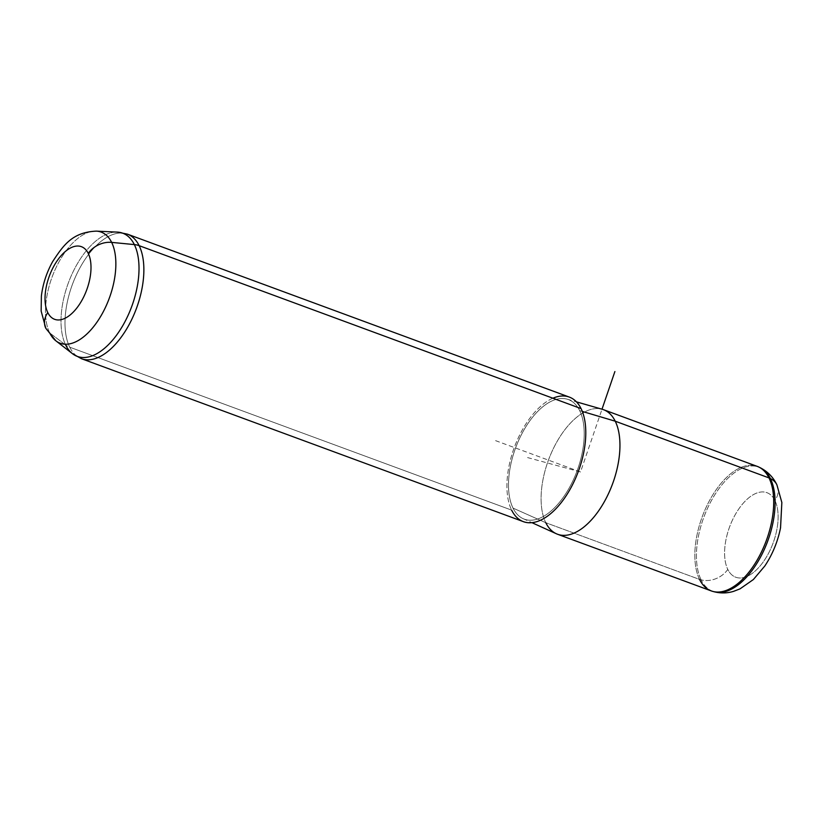 <?xml version="1.0" encoding="UTF-8"?>
<svg xmlns="http://www.w3.org/2000/svg" width="823" height="823" viewBox="0 0 823 823"><rect width="100%" height="100%" fill="white"/><g stroke="black" fill="none" stroke-linecap="round" stroke-linejoin="round"><path stroke-width="0.62" stroke-dasharray="4.12 3.09" d="M603.485 409.679A66.385 34.185 -69.8 0 0 554.445 446.405A66.385 34.185 -69.8 0 0 545.803 522.728L699.55 579.413A66.385 34.185 110.2 0 1 708.192 503.1A66.385 34.185 110.2 0 1 757.232 466.374M711.309 590.935A66.385 34.185 110.2 0 1 699.55 579.413L545.803 522.728A66.385 34.185 110.2 0 1 553.889 447.496A66.385 34.185 110.2 0 1 602.261 409.278M582.303 411.418L579.68 410.636A63.721 32.817 -69.8 0 0 567.222 399.196A63.721 32.817 -69.8 0 0 520.794 435.881A63.721 32.817 -69.8 0 0 513.027 508.1L545.803 522.728L513.027 508.1A63.721 32.817 -69.8 0 0 523.171 518.685A63.721 32.817 -69.8 0 0 570.853 484.942A63.721 32.817 -69.8 0 0 579.68 410.636L582.303 411.418M556.369 533.757A66.385 34.185 110.2 0 1 545.803 522.728M552.902 398.219A66.385 34.185 -69.8 0 0 514.272 447.537A66.385 34.185 -69.8 0 0 511.639 510.126A66.385 34.185 110.2 0 1 520.28 433.803A66.385 34.185 110.2 0 1 569.321 397.087M513.027 508.1A63.721 32.817 110.2 0 1 528.366 422.909A63.721 32.817 110.2 0 1 579.68 410.636A63.721 32.817 110.2 0 1 564.341 495.827A63.721 32.817 110.2 0 1 513.027 508.1M55.851 340.804A59.215 30.502 110.2 0 1 49.709 332.945A21.244 16.357 -26.3 0 1 45.81 328.284A21.244 16.357 153.7 0 0 49.709 332.945A59.215 30.502 110.2 0 1 55.357 269.121A59.215 30.502 110.2 0 1 96.291 231.129A59.215 30.502 -69.8 0 0 55.357 269.121A59.215 30.502 -69.8 0 0 49.709 332.945L65.675 345.002A65.655 33.815 110.2 0 1 71.94 274.234A65.655 33.815 110.2 0 1 117.319 232.107A65.655 33.815 -69.8 0 0 71.94 274.234A65.655 33.815 -69.8 0 0 65.675 345.002L49.709 332.945M701.124 579.845A66.221 34.103 110.2 0 1 710.537 502.195A66.221 34.103 110.2 0 1 760.318 467.783A66.221 34.103 -69.8 0 0 710.537 502.195A66.221 34.103 -69.8 0 0 701.124 579.845L699.55 579.413L701.124 579.845A66.221 34.103 -69.8 0 0 714.57 591.871A66.221 34.103 110.2 0 1 701.124 579.845A21.244 16.357 153.7 0 0 727.789 569.413A45.059 23.209 -69.8 0 0 764.073 560.73A45.059 23.209 -69.8 0 0 774.916 500.497A45.059 23.209 -69.8 0 0 738.643 509.18A45.059 23.209 -69.8 0 0 727.789 569.413A21.244 16.357 -26.3 0 1 701.124 579.845M758.888 467.083A66.385 34.185 -69.8 0 0 708.984 501.577A66.385 34.185 -69.8 0 0 699.55 579.413M774.916 500.497A45.059 23.209 110.2 0 1 764.073 560.73A45.059 23.209 110.2 0 1 727.789 569.413A45.059 23.209 110.2 0 1 738.643 509.18A45.059 23.209 110.2 0 1 774.916 500.497A21.244 16.357 153.7 0 0 776.891 484.798A21.244 16.357 -26.3 0 1 774.916 500.497M127.4 234.144A66.385 34.185 -69.8 0 0 78.35 270.86A66.385 34.185 -69.8 0 0 69.718 347.183L511.639 510.126L69.718 347.183A66.385 34.185 -69.8 0 0 81.467 358.705A66.385 34.185 110.2 0 1 69.718 347.183A21.244 16.357 -26.3 0 1 65.675 345.002A21.244 16.357 153.7 0 0 69.718 347.183A66.385 34.185 110.2 0 1 78.35 270.86A66.385 34.185 110.2 0 1 127.4 234.144M523.387 521.648A66.385 34.185 110.2 0 1 511.639 510.126M72.486 353.705A65.655 33.815 110.2 0 1 65.675 345.002M527.584 457.578L580.524 471.97L602.004 409.206M580.524 471.97L495.107 440.47M567.222 399.196L576.439 401.85M523.171 518.685L531.905 522.656"/><path stroke-width="1.23" d="M768.991 477.896L615.234 421.201A66.385 34.185 -69.8 0 0 603.485 409.679L757.232 466.374A66.385 34.185 110.2 0 1 768.991 477.896A66.385 34.185 110.2 0 1 760.349 554.218A66.385 34.185 110.2 0 1 711.309 590.935L557.552 534.25A66.385 34.185 -69.8 0 0 606.592 497.524A66.385 34.185 -69.8 0 0 615.234 421.201L768.991 477.896A66.385 34.185 -69.8 0 0 758.888 467.083L760.318 467.783A66.221 34.103 110.2 0 1 770.39 478.564L768.991 477.896L770.39 478.564A66.221 34.103 110.2 0 1 762.54 553.169A66.221 34.103 110.2 0 1 714.57 591.871A66.221 34.103 -69.8 0 0 762.54 553.169A66.221 34.103 -69.8 0 0 770.39 478.564A21.244 16.357 -26.3 0 1 776.891 484.798A21.244 16.357 153.7 0 0 770.39 478.564A66.221 34.103 -69.8 0 0 760.318 467.783C767.756 471.63 773.281 477.309 776.891 484.798L781.85 502.503L780.543 527.821C777.735 541.75 772.478 554.486 764.793 566.029L753.364 579.546L740.021 588.856L733.612 591.346C727.347 593.26 720.989 593.424 714.57 591.871L713.027 591.47A66.385 34.185 -69.8 0 0 761.121 552.675A66.385 34.185 -69.8 0 0 768.991 477.896M545.803 522.728A66.385 34.185 -69.8 0 0 557.552 534.25M576.439 401.85L602.261 409.278A66.385 34.185 110.2 0 1 615.234 421.201L582.303 411.418L615.234 421.201A66.385 34.185 110.2 0 1 606.037 498.604A66.385 34.185 110.2 0 1 556.369 533.757L531.905 522.656M511.639 510.126A66.385 34.185 -69.8 0 0 565.092 497.339A66.385 34.185 -69.8 0 0 581.069 408.609A66.385 34.185 -69.8 0 0 552.902 398.219M88.256 253.402A38.702 19.927 110.2 0 1 78.936 305.138A38.702 19.927 110.2 0 1 47.775 312.586A38.702 19.927 110.2 0 1 57.096 260.86A38.702 19.927 110.2 0 1 88.256 253.402A21.244 16.357 -26.3 0 1 111.65 242.384A59.215 30.502 110.2 0 1 101.733 314.571A59.215 30.502 110.2 0 1 55.851 340.804A59.215 30.502 -69.8 0 0 101.733 314.571A59.215 30.502 -69.8 0 0 111.65 242.384A21.244 16.357 153.7 0 0 88.256 253.402A38.702 19.927 -69.8 0 0 57.096 260.86A38.702 19.927 -69.8 0 0 47.775 312.586A38.702 19.927 -69.8 0 0 78.936 305.138A38.702 19.927 -69.8 0 0 88.256 253.402M65.675 345.002A65.655 33.815 -69.8 0 0 72.486 353.705L81.467 358.705L523.387 521.648A66.385 34.185 110.2 0 0 572.427 484.922A66.385 34.185 110.2 0 0 581.069 408.609L139.149 245.666A21.244 16.357 153.7 0 0 134.344 244.585A65.655 33.815 110.2 0 1 123.357 324.622A65.655 33.815 110.2 0 1 72.486 353.705A65.655 33.815 -69.8 0 0 123.357 324.622A65.655 33.815 -69.8 0 0 134.344 244.585L111.65 242.384L134.344 244.585A21.244 16.357 -26.3 0 1 139.149 245.666A66.385 34.185 110.2 0 1 130.507 321.978A66.385 34.185 110.2 0 1 81.467 358.705A66.385 34.185 -69.8 0 0 130.507 321.978A66.385 34.185 -69.8 0 0 139.149 245.666A66.385 34.185 110.2 0 0 127.4 234.144L569.321 397.087A66.385 34.185 110.2 0 1 581.069 408.609L139.149 245.666A66.385 34.185 -69.8 0 0 127.4 234.144L117.319 232.107A65.655 33.815 110.2 0 1 134.344 244.585A65.655 33.815 -69.8 0 0 117.319 232.107L96.291 231.129A59.215 30.502 110.2 0 1 111.65 242.384A59.215 30.502 -69.8 0 0 96.291 231.129C72.208 232.24 63.422 245.264 52.693 261.529C46.644 272.434 42.868 283.935 41.376 296.054L41.15 311.073L45.81 328.284A21.244 16.357 -26.3 0 1 47.775 312.586A21.244 16.357 153.7 0 0 45.81 328.284A21.244 16.357 153.7 0 0 45.81 328.295L55.851 340.804A59.215 30.502 -69.8 0 1 49.709 332.945M699.55 579.413A66.385 34.185 -69.8 0 0 713.027 591.47M602.004 409.206L614.894 371.554M72.486 353.705L55.851 340.804"/></g></svg>
